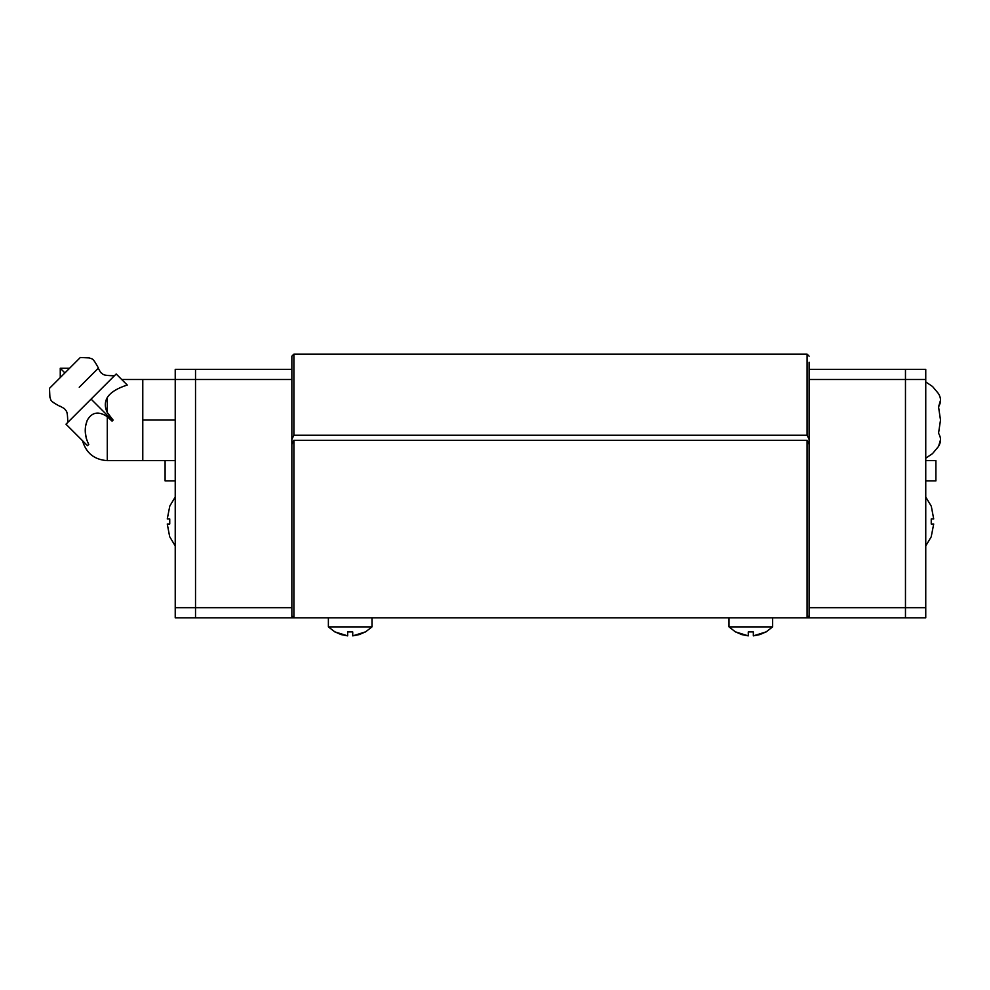 <?xml version="1.0" encoding="UTF-8"?>
<svg xmlns="http://www.w3.org/2000/svg" width="990" height="990" viewBox="0 0 990 990"><rect width="100%" height="100%" fill="white"/><g stroke="black" fill="none" stroke-linecap="round" stroke-linejoin="round"><path stroke-width="1.49" d="M925.749 480.905L935.896 480.905L935.896 460.622L925.749 460.622M809.115 379.492L925.749 379.492L925.749 369.344L905.466 369.344L905.466 617.822L905.466 369.344L809.115 369.344M925.749 379.492L925.749 607.687L809.115 607.687M925.749 607.687L925.749 617.822L293.894 617.822L291.864 615.792L293.894 617.822L195.525 617.822L195.525 369.344L175.23 369.344L175.23 379.492L195.525 379.492L195.525 617.822L175.23 617.822L175.23 379.492L142.783 379.492L142.783 420.057L175.23 420.057M107.279 397.522L107.279 412.533C104.655 407.162 104.655 402.163 107.279 397.522C110.62 392.362 117.278 388.204 127.24 385.048L116.189 373.985L91.08 399.094L112.6 420.601L112.068 421.134L107.279 416.666L107.279 460.622L175.23 460.622L165.095 460.622L165.095 480.905L175.23 480.905M293.894 617.822L293.894 440.34L291.864 444.399L291.864 439.325L293.894 435.266L293.894 354.135L807.085 354.135L807.085 435.266L809.115 439.325L809.115 444.399L809.115 362.241M293.894 440.34L807.085 440.34L807.085 617.822L809.115 615.792L809.115 617.822M291.864 439.325L291.864 356.165L293.894 354.135L291.864 356.165L291.864 369.344L195.525 369.344L195.525 379.492L291.864 379.492L291.864 607.687L175.23 607.687M291.864 617.822L291.864 607.687M291.864 444.399L291.864 615.792M291.864 356.165L291.864 362.241M807.085 617.822L809.115 615.792L809.115 444.399L807.085 440.34M807.085 435.266L293.894 435.266M807.085 354.135L809.115 356.165L807.085 354.135M735.632 631.917L741.733 634.59L748.267 635.865L748.267 631.917L753.341 631.917L753.341 635.865L759.862 634.59L765.963 631.917L753.341 635.865L753.341 631.917L748.267 631.917L748.267 635.865L735.632 631.917M931.244 536.654L933.706 524.007L931.244 536.654M931.305 506.261L933.706 518.946L931.305 506.261L925.749 497.017M925.749 545.936L931.305 536.691M931.244 518.946L931.244 524.007L931.244 518.946L933.706 518.946M931.244 524.007L933.706 524.007M169.748 506.298L167.273 518.946L169.748 506.298M169.674 536.691L167.273 524.007L169.674 536.691L175.23 545.936M175.23 497.017L169.674 506.261M169.748 524.007L169.748 518.946L169.748 524.007L167.273 524.007M169.748 518.946L167.273 518.946M938.557 433.224L940.5 420.057L938.557 433.224C941.156 437.605 941.156 441.998 938.557 446.403L940.5 439.82M925.749 381.93L932.555 386.521L938.557 393.698C941.156 398.079 941.156 402.472 938.557 406.878L940.5 420.057L938.557 406.878L940.5 400.294M86.254 438.36L85.326 432.036M85.66 425.836L87.07 420.738M107.279 416.666C98.654 410.961 92.02 412.088 87.38 420.057C84.125 427.89 84.583 436.021 88.766 444.448L87.504 445.71L88.766 444.448M107.279 412.533L113.12 420.094L112.6 420.601M142.783 460.622L142.783 420.057M91.08 399.094L65.984 424.19L87.504 445.71M79.25 387.263L98.443 368.07L79.25 387.263M64.907 372.921L80.314 357.501L49.5 388.328L64.907 372.921L60.254 368.255L60.254 377.574M60.068 406.445C48.993 400.418 51.418 400.492 49.908 397.262L49.5 388.328L50.688 387.139M772.608 617.822L772.608 626.88L766.013 632.004M728.999 617.822L728.999 626.88L772.608 626.88M371.993 617.822L371.993 626.88L365.397 632.004M328.383 617.822L328.383 626.88L371.993 626.88M365.31 631.929L359.246 634.59L352.762 635.865L352.725 631.917L347.651 631.917L347.651 635.865L341.117 634.59L335.028 631.917L347.651 635.865L347.651 631.917L352.725 631.917L352.725 635.865L365.347 631.917M728.999 626.88L735.582 632.004L728.999 626.88M938.557 446.403L932.518 453.618L925.749 458.184M107.279 460.622C94.397 459.768 86.142 453.135 82.517 440.723M121.683 379.492L142.783 379.492M60.254 406.259L64.548 408.709C66.231 411.791 67.53 409.278 67.778 422.396M98.258 368.255L100.695 372.549C103.789 374.232 101.277 375.532 114.395 375.779M80.314 357.501L89.261 357.91C92.491 359.432 92.417 356.994 98.443 368.07M69.572 368.255L60.254 368.255M328.383 626.88L334.979 632.004L328.383 626.88"/></g></svg>
